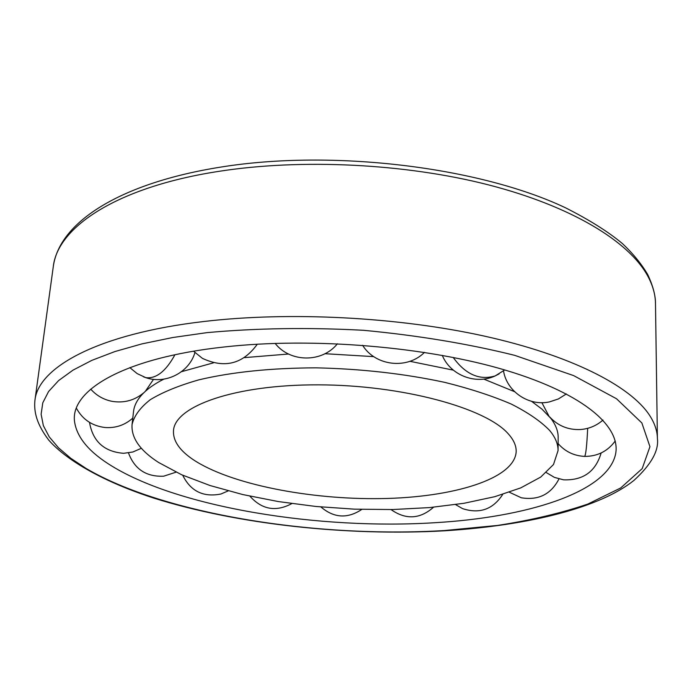 <?xml version="1.0" encoding="UTF-8"?>
<svg xmlns="http://www.w3.org/2000/svg" width="692" height="692" viewBox="0 0 692 692"><rect width="100%" height="100%" fill="white"/><g stroke="black" fill="none" stroke-linecap="round" stroke-linejoin="round"><path stroke-width="1.04" d="M434.965 522.702C526.482 517.365 605.102 492.791 615.153 455.864C622.809 428.088 585.441 394.25 506.371 370.454C427.5 346.709 312.966 337.021 224.156 346.986C123.314 357.894 68.793 390.868 74.745 422.803C77.461 438.278 89.925 452.758 112.139 466.244C180.318 507.816 319.323 530.02 434.965 522.702M288.538 354.019L244.527 357.617M213.404 362.85L181.468 371.699M163.814 379.147C154.965 383.627 148.036 388.428 143.036 393.54C137.371 399.388 134.196 405.408 133.513 411.619L132.06 424.542C131.134 437.837 139.974 450.475 158.563 462.455L181.607 474.747L210.039 485.524L242.676 494.538L278.374 501.57L316.01 506.483L354.486 509.165L392.71 509.546L429.594 507.582L464.003 503.283L494.78 496.683L520.756 487.886L540.712 477.082L553.496 464.522L558.055 450.604C558.141 444.039 555.347 437.335 549.682 430.493C540.893 421.393 528.108 412.596 511.319 404.093C492.349 395.945 470.214 388.714 444.904 382.399C404.31 373.671 361.336 368.819 315.976 367.841C271.186 367.997 232.192 371.985 198.993 379.813C178.951 385.513 162.724 392.139 150.285 399.691C140.182 407.614 134.11 415.892 132.06 424.542M558.055 450.604L558.176 437.586C558.254 431.35 555.84 424.983 550.936 418.487L541.983 409.154L531.534 401.317M514.614 391.707L483.751 379.078M453.346 370.151L409.923 361.302M373.741 356.631L324.981 353.707M508.309 433.875C485.845 407.908 402.017 384.994 318.415 384.847C234.726 384.51 173.969 406.325 173.458 431.202C173.147 441.072 179.712 450.544 193.163 459.626C230.029 484.192 309.194 499.754 381.197 498.595C453.096 497.496 513.931 479.037 516.146 452.17C516.5 446.184 513.888 440.086 508.309 433.875M203.785 321.512C98.93 333.674 38.207 366.942 34.92 400.426C33.796 411.671 36.529 424.075 48.89 440.294C68.11 461.945 106.464 482.722 153.321 497.955C237.209 524.432 346.995 536.291 444.904 530.79C532.451 525.176 600.691 506.881 633.855 480.49C651.137 464.687 658.983 450.691 657.4 438.503C657.322 430.882 654.658 423.08 649.425 415.088C630.092 385.799 570.813 355.281 484.201 336.07C397.623 316.953 289.377 311.391 203.785 321.512M85.981 468.38C164.082 514.381 316.538 538.281 444.376 530.548L497.583 525.436C531.179 520.228 561.281 513.101 587.88 504.044L620.698 487.955L642.185 468.64L649.944 446.677L641.856 422.959L616.503 398.739L573.633 375.6L514.658 355.333C468.259 343.786 417.864 335.438 363.473 330.292C308.649 327.351 256.464 328.129 206.934 332.636L172.81 337.514L141.964 343.881L114.846 351.571L91.802 360.385L73.023 370.125L58.604 380.583L48.561 391.542L42.783 402.822L41.122 414.248L43.354 425.641L49.244 436.877L58.509 447.811L70.852 458.346L85.981 468.38M221.033 167.049C332.8 149.057 479.521 167.023 565.381 207.73C589.307 219.84 608.311 231.785 622.419 243.575C633.085 253.653 641.519 263.981 647.721 274.568C652.971 285.796 655.558 295.475 655.488 303.598C655.385 294.558 652.79 285.338 647.703 275.935C628.942 241.482 571.748 206.311 488.474 184.868C405.227 163.537 301.21 158.407 218.49 171.408C117.199 187.039 57.479 227.011 53.267 266.766L34.92 400.426M174.929 354.754C165.838 371.353 156.107 378.982 145.744 377.633L143.495 376.82M499.114 373.896L495.204 375.903C479.547 380.6 465.534 374.441 453.182 357.427M584.437 456.391L584.662 456.4C585.873 454.609 586.877 445.25 587.672 428.331M655.488 303.598L657.4 438.503M220.661 167.109C120.702 182.999 59.209 221.847 53.267 266.766M128.496 452.94C134.516 469.167 146.237 476.926 163.658 476.2L176.053 472.169M89.51 422.38C92.797 441.409 104.146 451.72 123.583 453.312L132.838 452.006L141.393 448.269M76.388 408.193C82.599 419.499 92.148 425.935 105.046 427.509C115.65 428.262 124.897 425.122 132.786 418.098M90.73 389.129C96.439 395.547 103.523 399.613 111.983 401.325C124.076 403.324 134.767 400.391 144.048 392.537M129.811 367.625L137.163 373.602L145.744 377.633C165.587 384.614 189.15 372.547 194.91 352.6M193.561 351.216L202.427 358.37C224.71 368.706 243.013 363.983 257.32 344.201M442.283 355.368C450.328 375.211 475.689 385.107 495.204 375.903L504.702 369.96M503.525 370.903C506.743 391.534 528.8 406.498 549.439 401.905L558.392 398.947L566.367 393.938M549.586 416.809C557.873 425.822 568.184 430.061 580.51 429.524C589.074 428.85 596.565 425.684 602.991 420.044M558.124 443.581C565.113 451.582 573.962 455.855 584.662 456.4C597.516 456.4 607.714 451.253 615.249 440.96M546.351 472.61L554.43 477.393L563.522 479.824C583.122 480.568 595.656 471.615 601.132 452.975M509.373 492.237L521.275 497.773C538.454 500.576 551.014 494.296 558.963 478.942M455.578 504.589L462.498 508.603C479.599 514.165 493.007 509.424 502.729 494.391M391.023 509.58C405.841 519.96 420.018 519.173 433.555 507.219M320.898 506.951C333.916 518.074 347.548 518.896 361.804 509.416M249.924 496.181C261.922 509.632 275.883 512.106 291.816 503.603M182.723 475.24C190.611 491.251 203.353 497.505 220.93 494.01L228.187 490.896M541.871 402.666L548.912 416.004M362.599 345.282C375.349 366.077 407.259 369.753 424.464 352.375M275.131 343.379C290.121 362.72 322.264 362.893 337.419 343.76M145.346 391.326L153.52 379.337"/></g></svg>
